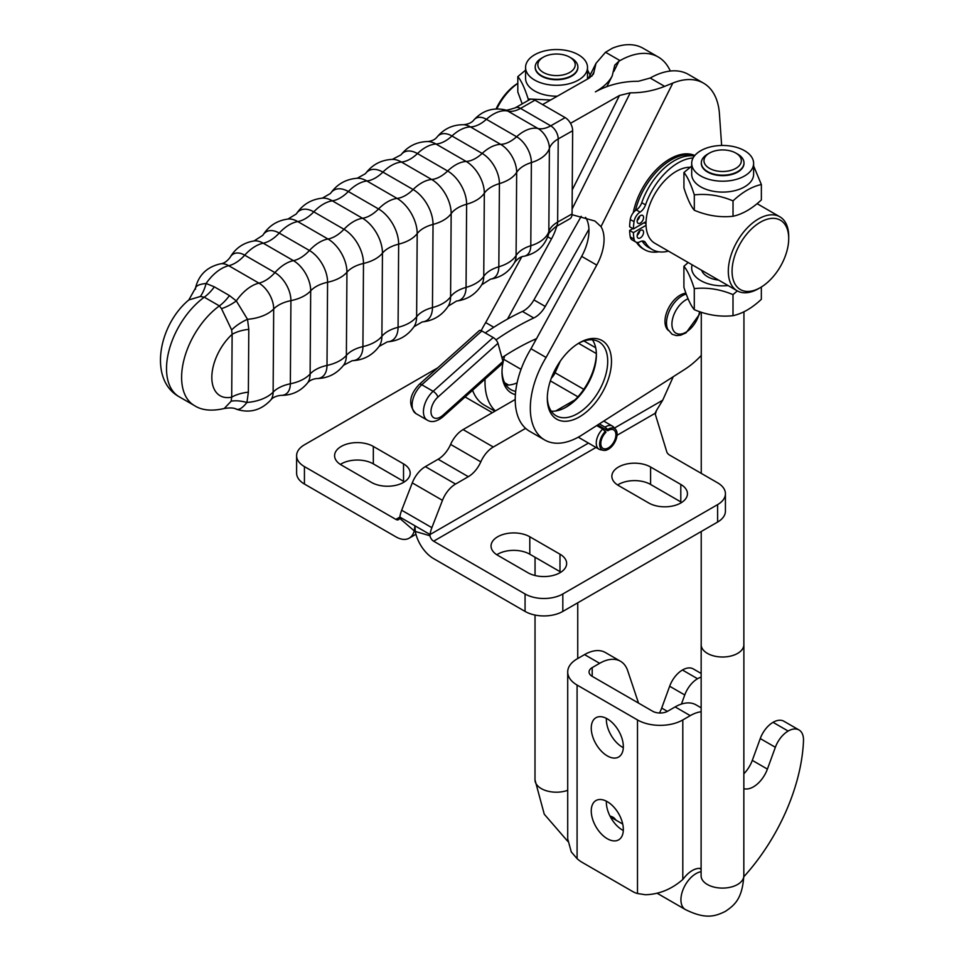 <?xml version="1.0" encoding="UTF-8"?>
<svg xmlns="http://www.w3.org/2000/svg" width="964" height="964" viewBox="0 0 964 964"><rect width="100%" height="100%" fill="white"/><g stroke="black" fill="none" stroke-linecap="round" stroke-linejoin="round"><path stroke-width="1.45" d="M599.355 423.883L605.031 427.16L607.718 429.474L607.802 430.775L597.692 424.943M607.802 430.775A10.676 6.17 -60 0 1 613.694 429.92A10.676 6.17 -60 0 1 613.694 442.247A10.676 6.17 -60 0 1 603.006 448.405A10.676 6.17 -60 0 1 605.946 432.282L602.705 429.028L596.704 425.57M578.328 437.15A13.351 7.712 120 0 0 579.027 437.644L599.03 449.2A13.351 7.712 -60 0 1 602.705 429.028M605.031 427.16A13.351 7.712 -60 0 1 612.381 426.076A13.351 7.712 -60 0 1 613.526 427.016L615.586 429.342A12.351 7.134 -60 0 1 614.526 442.729A12.351 7.134 -60 0 1 603.464 450.333A12.351 7.134 -60 0 1 599.704 442.789A12.351 7.134 -60 0 1 605.573 431.209M603.464 450.333L600.415 449.718A13.351 7.712 -60 0 1 599.03 449.2M607.718 429.474A12.351 7.134 -60 0 1 615.586 429.342M560.313 361.09L555.083 372.755A10.676 6.17 -60 0 1 551.3 378.201M401.675 510.233L412.279 482.892A21.353 12.327 120 0 1 425.353 466.624L455.562 484.061A21.353 12.327 120 0 0 442.476 500.328L431.872 527.669L401.675 510.233A21.353 12.327 120 0 0 399.855 517.09L414.954 525.814L414.207 530.827A26.691 15.412 60 0 1 409.218 538.153A26.691 15.412 60 0 1 395.867 536.827L304.431 484.036L304.431 466.6A26.691 15.412 180 0 1 296.611 455.707A26.691 15.412 180 0 1 304.431 444.802L437.728 367.838M425.353 466.624L438.126 459.25L468.323 476.686A21.353 12.327 -60 0 0 480.807 461.852L450.61 444.416A21.353 12.327 -60 0 1 438.126 459.25M515.21 399.482L463.094 429.583A21.353 12.327 120 0 0 450.61 444.416M399.542 518.186L399.855 517.09L395.867 519.391A5.338 3.085 -120 0 0 398.542 519.656A5.338 3.085 -120 0 0 399.542 518.186L414.207 530.827M395.867 519.391L304.431 466.6M503.714 359.319L521.042 369.333M296.611 455.707L296.611 473.143A26.691 15.412 0 0 0 304.431 484.036M404.422 481.855A22.69 13.098 0 0 0 403.53 481.313L373.333 463.877A22.69 13.098 0 0 0 340.352 464.419M373.333 446.44L403.53 463.877A22.69 13.098 180 0 1 410.182 473.143A22.69 13.098 180 0 1 396.18 485.241A22.69 13.098 180 0 1 371.441 482.398L341.244 464.961A22.69 13.098 180 0 1 334.592 455.707A22.69 13.098 180 0 1 348.607 443.597A22.69 13.098 180 0 1 373.333 446.44L373.333 463.877M504.606 382.732L508.606 385.034M492.327 412.7A22.69 13.098 180 0 1 492.255 412.652L465.094 396.963M472.746 390.661A22.69 13.098 0 0 0 472.011 390.769M575.134 399.759L555.674 411.001M525.609 428.353L493.291 447.019A21.353 12.327 120 0 0 480.807 461.852M455.562 484.061L468.323 476.686M431.872 527.669A21.353 12.327 120 0 0 430.065 534.526L414.954 525.814L415.291 531.453A26.691 15.412 -120 0 0 433.631 558.626L525.067 611.417L525.067 593.981A26.691 15.412 0 0 0 562.819 593.981L717.614 504.618A26.691 15.412 0 0 0 725.422 493.713A26.691 15.412 0 0 0 717.614 482.819L669.763 455.189A10.676 6.17 180 0 1 666.799 451.899L655.026 413.363L656.52 410.399L655.303 414.255M656.52 410.399L662.714 400.205L673.27 376.695M525.067 593.981L433.631 541.19A5.338 3.085 60 0 1 429.956 535.755L430.065 534.526L588.45 443.091M725.422 493.713L725.422 511.149A26.691 15.412 180 0 1 717.614 522.054L717.614 504.618M562.819 593.981L562.819 611.417L717.614 522.054M562.819 611.417A26.691 15.412 180 0 1 525.067 611.417M496.797 554.746A22.69 13.098 180 0 1 529.79 554.204L559.988 571.64A22.69 13.098 180 0 1 560.879 572.182M559.988 554.204L529.79 536.767A22.69 13.098 0 0 0 505.052 533.923A22.69 13.098 0 0 0 491.05 546.034A22.69 13.098 0 0 0 497.689 555.288L527.898 572.724A22.69 13.098 0 0 0 552.625 575.568A22.69 13.098 0 0 0 566.639 563.47A22.69 13.098 0 0 0 559.988 554.204L559.988 571.64M617.611 485A22.69 13.098 180 0 1 650.592 484.458L680.801 501.895A22.69 13.098 180 0 1 681.693 502.437M680.801 484.446L650.592 467.01A22.69 13.098 0 0 0 625.865 464.178A22.69 13.098 0 0 0 611.863 476.276A22.69 13.098 0 0 0 618.502 485.543L648.712 502.979A22.69 13.098 0 0 0 673.438 505.823A22.69 13.098 0 0 0 687.44 493.713A22.69 13.098 0 0 0 680.801 484.446L680.801 501.895M701.274 355.439A69.408 40.078 -60 0 1 684.789 369.345L581.991 434.969A69.408 40.078 -60 0 1 544.696 439.982L529.585 431.257A69.408 40.078 -60 0 1 530.995 348.739L581.666 256.376A38.705 22.353 120 0 0 588.932 229.251A38.705 22.353 120 0 0 585.534 217.346M613.863 71.372L618.96 61.178L614.767 65.166L612.224 75.903C609.164 81.844 603.548 87.17 595.403 91.857C608.38 84.772 622.72 81.241 638.421 81.265L650.194 78.036A77.421 44.693 -60 0 1 688.465 74.445L703.563 83.169A77.421 44.693 -60 0 1 719.433 113.824L721.638 145.468M565.253 407.627A45.38 26.197 120 0 0 596.367 353.74M495.412 410.917A69.408 40.078 -60 0 1 485.073 379.069M618.96 61.178L619.985 60.599A77.421 44.693 -60 0 1 658.255 57.009A77.421 44.693 -60 0 1 670.293 71.047M507.498 319.084L551.468 238.939A38.705 22.353 120 0 0 556.77 226.227M502.883 363.091A45.38 26.197 120 0 0 502.003 372.237A45.38 26.197 120 0 0 502.099 375.068A45.38 26.197 120 0 0 515.391 394.625M555.409 369.104A45.38 26.197 120 0 0 558.084 364.476M504.666 355.933A45.38 26.197 120 0 0 503.1 362.006M668.293 330.387A21.377 12.339 -60 0 1 668.016 309.131A21.377 12.339 -60 0 1 685.922 293.201M555.372 227.022L569.796 218.816A10.676 6.218 -119.6 0 0 572.074 213.9L572.652 130.743A10.676 6.218 -119.6 0 0 565.157 117.62L534.948 100.184A10.676 6.218 -119.6 0 0 529.622 99.654L515.186 107.86A10.676 6.218 -119.6 0 1 520.524 108.39A32.041 18.497 -60 0 1 507.811 111.077L538.02 128.513A16.219 9.435 60.4 0 1 549.396 148.432L548.829 231.589A16.219 9.435 60.4 0 1 548.347 235.023C547.287 234.77 549.625 232.095 555.372 227.022A10.676 6.218 -119.6 0 0 557.65 222.094A32.041 18.352 0.4 0 0 548.829 231.589A36.042 20.642 -179.6 0 1 530.79 245.736A32.041 18.352 0.4 0 0 516.089 255.532A22.823 13.279 60.4 0 1 514.463 262.69C517.475 258.75 520.62 256.617 523.874 256.291A21.039 12.243 -119.6 0 0 530.79 245.736L531.369 162.579A21.039 12.243 -119.6 0 0 516.608 136.743L486.41 119.307A21.039 12.243 -119.6 0 0 473.914 119.922C482.398 110.715 492.664 107.341 504.714 109.788A16.219 9.435 60.4 0 1 507.811 111.077A36.042 20.81 120 0 0 486.41 119.307A32.041 18.497 120 0 1 470.456 126.923L500.665 144.359A32.041 18.497 120 0 0 516.608 136.743A36.042 20.81 120 0 1 538.02 128.513A32.041 18.497 -60 0 0 550.721 125.826L520.524 108.39L534.948 100.184M235.553 408.7C238.253 410.64 242.06 408.567 246.953 402.47A32.041 15.267 26.7 0 0 231.155 401.193L224.238 408.507C230.035 407.579 234.083 407.808 236.385 409.194L236.409 409.206C249.483 413.448 260.895 410.435 270.619 400.181C272.583 397.542 276.017 395.939 280.934 395.361A22.823 13.279 -119.6 0 0 290.345 383.793L290.923 300.635A22.823 13.279 -119.6 0 0 274.921 272.607L244.711 255.171A32.041 18.497 -60 0 1 228.733 265.703L258.942 283.139A21.039 12.243 60.4 0 1 273.692 308.974L273.125 392.131A21.039 12.243 60.4 0 1 270.619 400.181M200.367 296.466L204.272 297.189A32.041 18.497 120 0 0 214.345 286.85L206.103 283.476A36.042 20.81 -60 0 1 228.733 265.703A21.039 12.243 60.4 0 0 220.66 263.799C207.079 266.823 198.68 274.933 195.475 288.103L188.836 299.949L200.367 296.466A32.041 15.545 93.4 0 0 206.103 283.476C198.584 284.26 195.053 286.188 195.487 289.272M188.836 299.949C158.698 324.844 148.155 379.647 179.232 396.807A61.407 35.451 -60 0 1 168.821 351.245A61.407 35.451 -60 0 1 204.272 297.189L219.382 305.901L221.503 308.673A32.041 18.424 148.6 0 0 236.3 300.913L229.444 295.562L214.345 286.85M221.503 308.673L231.649 329.905A32.041 18.461 152 0 1 247.519 319.313L236.3 300.913A36.042 20.81 -60 0 1 258.942 283.139A32.041 18.497 -60 0 0 274.921 272.607A36.042 20.81 120 0 1 293.43 260.642A32.041 18.497 120 0 0 309.432 250.507L279.223 233.071A25.871 15.05 -119.6 0 0 262.81 235.312C268.643 225.95 277.03 220.527 287.983 219.045A27.052 15.737 60.4 0 1 297.768 221.575A32.041 18.497 120 0 0 313.782 211.851A27.811 16.183 -119.6 0 0 296.31 213.96C302.515 204.597 311.203 199.331 322.374 198.15A28.402 16.533 60.4 0 1 332.327 200.837L362.524 218.274A28.402 16.533 60.4 0 1 382.455 253.146L381.889 336.303A32.041 18.352 -179.6 0 1 398.072 327.314L398.65 244.157A28.655 16.677 -119.6 0 0 378.539 208.959L348.341 191.523A28.655 16.677 -119.6 0 0 330.532 193.403C337.038 184.172 345.931 179.123 357.198 178.256A28.655 16.677 60.4 0 1 366.898 180.991A32.041 18.497 120 0 0 382.901 172.098A28.402 16.533 -119.6 0 0 365.44 173.677C372.188 164.687 381.166 159.916 392.372 159.373A27.811 16.183 60.4 0 1 401.446 162.048A32.041 18.497 120 0 0 417.448 153.577A27.052 15.737 -119.6 0 0 401.012 154.83C407.88 146.179 416.834 141.756 427.871 141.539A25.871 15.05 60.4 0 1 435.981 144.022L466.178 161.458A25.871 15.05 60.4 0 1 484.326 193.222A32.041 18.352 -179.6 0 1 499.412 183.618A24.594 14.315 -119.6 0 0 482.157 153.421L451.959 135.984A24.594 14.315 -119.6 0 0 437.174 136.9C444.103 128.694 452.911 124.633 463.612 124.73A22.823 13.279 60.4 0 1 470.456 126.923A36.042 20.81 120 0 0 451.959 135.984A32.041 18.497 -60 0 1 435.981 144.022A36.042 20.81 120 0 0 417.448 153.577L447.658 171.014A32.041 18.497 -60 0 1 431.655 179.485A27.811 16.183 60.4 0 1 451.164 213.634L450.586 296.792A27.811 16.183 60.4 0 1 448.236 306.13L456.562 301.045A27.052 15.737 -119.6 0 0 466.058 287.393L466.624 204.235A27.052 15.737 -119.6 0 0 447.658 171.014A36.042 20.81 120 0 1 466.178 161.458A32.041 18.497 -60 0 0 482.157 153.421A36.042 20.81 120 0 1 500.665 144.359A22.823 13.279 60.4 0 1 516.668 172.375A32.041 18.352 -179.6 0 1 531.369 162.579A36.042 20.642 -179.6 0 0 549.396 148.432A32.041 18.352 0.4 0 1 558.216 138.936A10.676 6.218 -119.6 0 0 550.721 125.826L565.157 117.62M231.649 329.905L232.131 334.327A32.041 18.352 -179.6 0 1 248.796 329.351L247.519 319.313A36.042 20.642 0.4 0 0 273.692 308.974A32.041 18.352 0.4 0 1 290.923 300.635A36.042 20.642 -179.6 0 0 310.685 290.839A32.041 18.352 -179.6 0 1 327.579 282.271A25.871 15.05 -119.6 0 0 309.432 250.507A36.042 20.81 120 0 1 327.965 239.012A32.041 18.497 120 0 0 343.979 229.287L313.782 211.851A36.042 20.81 120 0 1 332.327 200.837A32.041 18.497 -60 0 0 348.341 191.523A36.042 20.81 120 0 1 366.898 180.991L397.096 198.427A32.041 18.497 120 0 0 413.11 189.534L382.901 172.098A36.042 20.81 120 0 1 401.446 162.048L431.655 179.485A36.042 20.81 120 0 0 413.11 189.534A28.402 16.533 -119.6 0 1 433.029 224.419A32.041 18.352 -179.6 0 0 417.195 233.613L416.629 316.77A32.041 18.352 -179.6 0 1 432.462 307.576L433.029 224.419A36.042 20.642 -179.6 0 0 451.164 213.634A32.041 18.352 0.4 0 1 466.624 204.235A36.042 20.642 -179.6 0 0 484.326 193.222L483.747 276.379A32.041 18.352 -179.6 0 1 498.834 266.775L499.412 183.618A36.042 20.642 -179.6 0 0 516.668 172.375L516.089 255.532A36.042 20.642 -179.6 0 1 498.834 266.775A24.594 14.315 -119.6 0 1 490.483 279.162C501.075 277.415 509.064 271.92 514.463 262.69M352.161 360.717C363.38 360.174 372.357 355.415 379.093 346.413A28.402 16.533 60.4 0 0 381.889 336.303A36.042 20.642 -179.6 0 1 362.922 346.606A32.041 18.352 0.4 0 0 346.377 355.391A27.052 15.737 60.4 0 1 343.533 365.26L352.161 360.717A27.811 16.183 -119.6 0 0 362.922 346.606L363.488 263.449A27.811 16.183 -119.6 0 0 343.979 229.287A36.042 20.81 120 0 1 362.524 218.274A32.041 18.497 -60 0 0 378.539 208.959A36.042 20.81 120 0 1 397.096 198.427A28.655 16.677 60.4 0 1 417.195 233.613A36.042 20.642 -179.6 0 1 398.65 244.157A32.041 18.352 0.4 0 0 382.455 253.146A36.042 20.642 -179.6 0 1 363.488 263.449A32.041 18.352 0.4 0 0 346.944 272.234A27.052 15.737 60.4 0 0 327.965 239.012L297.768 221.575A36.042 20.81 120 0 0 279.223 233.071A32.041 18.497 -60 0 1 263.232 243.205L293.43 260.642A24.594 14.315 60.4 0 1 310.685 290.839L310.119 373.996A36.042 20.642 -179.6 0 1 290.345 383.793A32.041 18.352 0.4 0 0 273.125 392.131A36.042 20.642 0.4 0 1 246.953 402.47L248.363 392.179A32.041 18.352 0.4 0 0 231.697 397.144L231.155 401.193M542.563 104.582L589.269 78.048L593.475 74.059L596.017 63.311L605.525 52.249L612.417 48.2A77.421 44.693 -60 0 1 643.157 48.296L658.255 57.009M572.242 189.896L619.478 95.484L570.495 123.308M619.478 95.484L630.227 92.833C642.096 92.93 653.568 90.785 664.642 86.374L672.824 83.073A77.421 44.693 -60 0 1 703.563 83.169M505.955 385.022A42.717 24.666 120 0 0 517.09 382.865M515.692 391.36A42.717 24.666 -60 0 1 510.848 389.613A42.717 24.666 -60 0 1 502.087 372.719A42.717 24.666 -60 0 1 502.015 371.128M494.881 411.218L484.289 405.097A69.408 40.078 -60 0 1 472.589 390.251M481.205 330.64A69.408 40.078 -60 0 1 485.687 322.579L521.753 256.834M485.687 322.579L493.797 327.266M547.323 397.276A42.717 24.666 120 0 0 547.395 398.879A42.717 24.666 120 0 0 556.156 415.773A42.717 24.666 120 0 0 598.861 391.107A42.717 24.666 120 0 0 598.861 341.786A42.717 24.666 120 0 0 578.436 343.377M547.407 401.217A45.38 26.197 -60 0 1 547.311 398.397A45.38 26.197 -60 0 1 579.4 342.81A45.38 26.197 -60 0 1 611.477 360.379A45.38 26.197 -60 0 1 581.063 415.906A45.38 26.197 -60 0 1 547.407 401.217M592.438 339.846A42.717 24.666 -60 0 1 596.391 354.8A42.717 24.666 -60 0 1 566.181 407.109A42.717 24.666 -60 0 1 551.251 411.17M544.696 439.982A69.408 40.078 -60 0 1 546.094 357.463L596.764 265.088A38.705 22.353 120 0 0 600.994 226.624L594.933 221.033L572.038 214.695M632.179 228.227A53.394 30.824 120 0 0 632.251 228.938M636.469 242.313A53.394 30.824 120 0 0 643.084 248.808L644.603 249.688A53.394 30.824 120 0 0 658.798 251.797M694.827 155.493A53.394 30.824 120 0 0 633.228 212.791M546.094 357.463L530.995 348.739M495.966 339.882A277.644 160.301 -60 0 1 533.755 317.975A20.027 11.556 120 0 0 545.25 306.444L588.932 229.251M581.232 216.31L533.923 299.912A20.027 11.556 -60 0 1 522.428 311.432A277.644 160.301 120 0 0 485.254 332.929M536.538 338.629A250.941 144.877 120 0 0 501.955 357.704M694.646 155.71A53.394 30.824 120 0 0 635.421 210.55M637.541 242.458A53.394 30.824 120 0 0 644.603 249.688M502.979 361.416L442.934 415.219A5.338 2.157 -131.9 0 1 442.717 417.014L502.774 363.223A5.338 2.157 -131.9 0 0 502.979 361.416L497.966 343.305A5.338 2.157 -131.9 0 0 493.182 337.508L433.137 391.3A18.69 10.785 120 0 0 427.305 420.159L415.978 413.616A18.69 10.785 -60 0 1 421.81 384.757L481.855 330.965L493.182 337.508M481.855 330.965A5.338 2.157 -131.9 0 0 479.301 330.616L419.244 384.407C409.085 395.288 408.001 405.025 415.978 413.616M718.59 280.078A21.353 12.327 180 0 1 701.997 271.161A21.353 12.327 180 0 1 701.659 270.294M733.001 315.674C720.096 317.084 707.178 315.083 694.285 309.673L694.285 288.622C707.19 287.212 720.096 289.212 733.001 294.623L733.001 315.674C742.449 313.625 751.896 308.179 761.343 299.31L761.343 287.019M688.212 262.533L683.91 266.269L683.91 287.32C687.356 298.189 690.814 305.636 694.285 309.673M733.001 294.623L737.303 290.875M683.91 266.269C687.368 270.306 690.827 277.765 694.285 288.622M692.152 264.811A30.969 17.87 0 0 0 728.097 285.561M577.87 66.781A21.353 12.327 180 0 1 577.894 67.42A21.353 12.327 180 0 1 556.541 79.747A21.353 12.327 180 0 1 535.189 67.408A21.353 12.327 180 0 1 535.213 66.769M528.188 100.461L528.188 98.967L550.649 99.991M590.137 75.059L587.51 70.047M522.187 103.883L517.813 92.002L517.813 76.626C521.283 80.663 524.741 88.11 528.188 98.967M525.573 70.167L517.813 76.626M587.474 79.06A30.969 17.87 0 0 0 587.51 78.325L587.51 67.432A30.969 17.87 0 0 0 548.528 50.152A30.969 17.87 0 0 0 525.573 67.408A30.969 17.87 0 0 0 564.555 84.687A30.969 17.87 0 0 0 587.51 67.432M525.573 67.408L525.573 78.313A30.969 17.87 0 0 0 557.337 96.183M692.742 158.698A30.969 17.87 0 0 0 691.694 163.314A30.969 17.87 0 0 0 718.614 181.051A30.969 17.87 0 0 0 752.571 167.953A30.969 17.87 0 0 0 753.619 163.338A30.969 17.87 0 0 0 726.699 145.612A30.969 17.87 0 0 0 692.742 158.698M743.991 162.687A21.353 12.327 180 0 1 744.015 163.338A21.353 12.327 180 0 1 737.761 172.05A21.353 12.327 180 0 1 714.481 174.713A21.353 12.327 180 0 1 701.298 163.326A21.353 12.327 180 0 1 701.334 162.675M691.694 163.314L691.682 174.219A30.969 17.87 0 0 0 718.614 191.944A30.969 17.87 0 0 0 752.571 178.858A30.969 17.87 0 0 0 753.619 174.231L753.619 163.338M691.694 166.073L683.934 172.532C687.392 176.569 690.851 184.016 694.309 194.885C707.215 193.463 720.12 195.463 733.026 200.874C742.473 192.017 751.92 186.558 761.367 184.522L753.619 165.953M761.367 184.522L761.367 199.91C751.92 208.766 742.473 214.213 733.026 216.261C720.12 217.671 707.215 215.671 694.309 210.26C690.851 206.224 687.392 198.777 683.934 187.92L683.934 172.532M733.026 200.874L733.026 216.261M694.309 210.26L694.309 194.885M788.709 238.542A40.042 23.124 -60 0 1 760.391 287.585A40.042 23.124 -60 0 1 732.074 271.233A40.042 23.124 -60 0 1 760.403 222.19A40.042 23.124 -60 0 1 788.709 238.542L788.709 236.361A42.717 24.666 120 0 0 779.864 216.804A42.717 24.666 120 0 0 758.511 218.912A42.717 24.666 120 0 0 730.604 256.557A42.717 24.666 120 0 0 737.147 290.791L654.845 243.265A42.717 24.666 -60 0 1 648.302 209.031A42.717 24.666 -60 0 1 676.21 171.399A42.717 24.666 -60 0 1 690.104 167.29M760.391 287.585L758.511 288.67A42.717 24.666 120 0 0 758.511 288.67A42.717 24.666 120 0 1 737.147 290.791M646.037 225.335L633.396 232.637A60.31 34.825 120 0 0 634.047 239.132A9.074 5.242 120 0 0 635.818 242.036A9.074 5.242 120 0 0 640.084 241.735A9.074 5.242 -60 0 1 644.338 241.434A9.074 5.242 -60 0 1 645.543 242.663A51.526 29.751 120 0 0 652.327 249.592A51.526 29.751 120 0 0 668.426 251.11M693.116 157.976A51.526 29.751 120 0 0 645.531 204.874A9.074 5.242 -60 0 1 640.072 212.104A9.074 5.242 120 0 0 634.035 221.684A60.31 34.825 120 0 0 633.396 228.926L646.049 221.624M640.361 215.647A4.543 2.615 -60 0 1 642.626 215.418A4.543 2.615 -60 0 1 642.626 220.66A4.543 2.615 -60 0 1 638.084 223.287A4.543 2.615 -60 0 1 637.397 219.647A4.543 2.615 -60 0 1 640.361 215.647M640.361 230.468A4.543 2.615 -60 0 1 642.626 230.239A4.543 2.615 -60 0 1 642.626 235.481A4.543 2.615 -60 0 1 638.084 238.108A4.543 2.615 -60 0 1 637.397 234.469A4.543 2.615 -60 0 1 640.361 230.468M632.83 228.601L629.625 230.456A60.31 34.825 120 0 0 630.263 236.951A9.074 5.242 120 0 0 632.047 239.855L635.818 242.036M694.345 156.084A51.526 29.751 120 0 0 641.759 202.705A9.074 5.242 -60 0 1 636.3 209.923A9.074 5.242 120 0 0 630.263 219.503A60.31 34.825 120 0 0 629.625 226.745L633.396 228.926M642.108 241.048A51.526 29.751 120 0 0 648.555 247.411L652.327 249.592M637.204 220.443A4.543 2.615 120 0 0 639.722 216.081M637.216 235.264A4.543 2.615 120 0 0 639.735 230.902M633.396 232.637L629.625 230.456M646.001 223.781L644.157 222.72M517.813 83.253A40.042 23.124 120 0 0 496.062 108.956M496.773 108.92A42.717 24.666 -60 0 1 517.813 83.398M543.322 57.177L541.455 58.262A21.329 12.315 0 0 0 541.455 58.262A21.329 12.315 0 0 0 535.213 66.962A21.329 12.315 0 0 0 548.371 78.337A21.329 12.315 0 0 0 571.628 75.674A21.329 12.315 0 0 0 577.87 66.962A21.329 12.315 0 0 0 571.628 58.262L569.76 57.189A18.69 10.785 180 0 1 569.748 72.433A18.69 10.785 180 0 1 543.322 72.433A18.69 10.785 180 0 1 543.322 57.177A18.69 10.785 180 0 1 569.76 57.189M743.859 644.072A21.353 12.327 180 0 1 743.883 644.687A21.353 12.327 180 0 1 737.629 653.399A21.353 12.327 180 0 1 714.348 656.074A21.353 12.327 180 0 1 701.165 644.675A21.329 12.315 0 0 0 714.36 656.062A21.329 12.315 0 0 0 737.605 653.399A21.329 12.315 0 0 0 743.859 644.687L743.943 311.746M709.444 153.083L707.576 154.168A21.329 12.315 0 0 0 701.322 162.868A21.329 12.315 0 0 0 714.493 174.243A21.329 12.315 0 0 0 737.737 171.58A21.329 12.315 0 0 0 743.991 162.88A21.329 12.315 0 0 0 737.749 154.168L735.881 153.095A18.69 10.785 180 0 1 735.869 168.338A18.69 10.785 180 0 1 709.444 168.338A18.69 10.785 180 0 1 709.444 153.083A18.69 10.785 180 0 1 735.881 153.095M701.226 531.513L701.202 644.675A21.353 12.327 180 0 1 701.202 644.06M701.153 711.757A41.705 24.076 120 0 0 690.248 715.637L682.801 719.939A32.041 18.497 180 0 1 637.493 719.939L577.087 685.055A32.041 18.497 180 0 1 567.712 671.98L567.712 838.945L571.291 851.947L577.087 858.647A26.691 15.412 60 0 0 582.136 862.358L632.444 891.399A26.691 15.412 -120 0 0 637.493 893.52L645.434 894.749C659.147 894.339 671.607 889.242 682.801 879.469L684.332 877.565A22.425 12.942 -60 0 1 701.105 868.552M567.712 671.98A32.041 18.497 180 0 1 577.087 658.906L584.546 654.604L599.644 663.316L592.197 667.618A10.676 6.17 0 0 0 589.064 671.98A10.676 6.17 0 0 0 592.197 676.342L652.604 711.215A10.676 6.17 0 0 0 667.703 711.215L675.149 706.913A41.705 24.076 120 0 1 695.996 704.853L701.153 707.829M638.529 703.093L627.697 670.691A41.705 24.076 120 0 0 620.491 661.256A41.705 24.076 120 0 0 599.644 663.316M620.491 661.256L605.392 652.532A41.705 24.076 120 0 0 584.546 654.604M701.165 673.475L693.309 668.932A21.726 12.544 120 0 0 682.44 670.016A20.497 11.833 120 0 0 669.655 686.248L661.69 708.058A22.425 12.942 -60 0 1 659.46 713.011M701.165 677.138A21.726 12.544 120 0 0 697.538 678.728A20.497 11.833 120 0 0 684.753 694.972L681.428 704.069M610.031 816.159A22.425 12.942 -60 0 1 612.851 817.123A22.425 12.942 -60 0 1 614.767 818.689L616.177 820.268M606.38 801.18A22.69 13.098 -120 0 0 623.31 830.51M606.38 718.349A22.69 13.098 -120 0 0 623.31 747.678M607.296 755.896A22.69 13.098 60 0 1 592.474 735.906A22.69 13.098 60 0 1 595.945 717.722A22.69 13.098 60 0 1 613.429 723.807A22.69 13.098 60 0 1 623.334 746.642A22.69 13.098 60 0 1 618.635 757.029A22.69 13.098 60 0 1 607.296 755.896M607.296 838.728A22.69 13.098 60 0 1 592.474 818.737A22.69 13.098 60 0 1 595.945 800.554A22.69 13.098 60 0 1 613.429 806.627A22.69 13.098 60 0 1 623.334 829.462A22.69 13.098 60 0 1 618.635 839.861A22.69 13.098 60 0 1 607.296 838.728M743.81 876.77A144.154 83.229 120 0 0 803.494 740.774A21.726 12.544 120 0 0 799.011 729.965A21.726 12.544 120 0 0 788.154 731.049A20.497 11.833 120 0 0 775.357 747.281L767.404 769.091A22.425 12.942 -60 0 1 743.846 788.66M799.011 729.965L783.913 721.253A21.726 12.544 120 0 0 773.044 722.325A20.497 11.833 120 0 0 760.259 738.569L752.306 760.367A22.425 12.942 -60 0 1 743.846 773.779M578.557 343.317L596.367 353.595M595.692 347.775L583.943 340.991M583.786 389.323L555.083 372.755M412.279 482.892L442.476 500.328M493.291 447.019L463.094 429.583M550.348 380.876L577.942 396.807M403.53 463.877L403.53 481.313M662.714 400.205L614.454 428.064M429.956 535.755L415.291 531.453M433.631 541.19L596.005 447.441M617.02 435.306L655.026 413.363M529.79 536.767L529.79 554.204M650.592 467.01L650.592 484.458M699.611 311.661A19.822 11.448 -60 0 1 698.852 314.83A19.822 11.448 -60 0 1 681.56 333.942A19.822 11.448 -60 0 1 672.306 320.12A19.822 11.448 -60 0 1 688.103 298.804M686.223 294.044A22.256 12.845 120 0 0 670.402 308.829A22.256 12.845 120 0 0 667.703 329.254L672.101 334.267L676.439 335.605L680.692 335.207L686.091 332.797L699.346 314.481L700.021 311.794M572.074 213.9L557.65 222.094L558.216 138.936L572.652 130.743M379.093 346.413L387.347 341.846A28.655 16.677 -119.6 0 0 398.072 327.314A36.042 20.642 -179.6 0 0 416.629 316.77A28.655 16.677 60.4 0 1 414.014 326.7L422.16 321.952A28.402 16.533 -119.6 0 0 432.462 307.576A36.042 20.642 -179.6 0 0 450.586 296.792A32.041 18.352 0.4 0 1 466.058 287.393A36.042 20.642 -179.6 0 0 483.747 276.379A25.871 15.05 60.4 0 1 481.735 284.778L490.483 279.162M346.944 272.234L346.377 355.391A36.042 20.642 -179.6 0 1 327.001 365.428L327.579 282.271A36.042 20.642 -179.6 0 0 346.944 272.234M254.062 240.94A24.594 14.315 60.4 0 1 263.232 243.205A36.042 20.81 120 0 0 244.711 255.171A22.823 13.279 -119.6 0 0 230.083 257.412C235.481 248.17 243.47 242.675 254.062 240.94L262.81 235.312M280.934 395.361C291.634 395.457 300.443 391.396 307.359 383.19A24.594 14.315 60.4 0 0 310.119 373.996A32.041 18.352 -179.6 0 1 327.001 365.428A25.871 15.05 -119.6 0 1 316.674 378.563C327.7 378.346 336.653 373.912 343.533 365.26M179.232 396.807L194.33 405.519A61.407 35.451 120 0 1 183.919 359.958A61.407 35.451 120 0 1 219.382 305.901A32.041 18.497 120 0 0 229.444 295.562M248.363 392.179L248.796 329.351M232.131 334.327L231.697 397.144A40.042 23.124 -60 0 1 211.827 377.153A40.042 23.124 -60 0 1 232.131 334.327M551.468 238.939L547.757 236.795M593.981 71.902L591.848 76.168M650.194 78.036L664.642 86.374M619.985 60.599L605.525 52.249M672.824 83.073L600.994 226.624M630.227 92.833L572.11 208.995M581.666 256.376L596.764 265.088M522.428 311.432L533.755 317.975M545.25 306.444L533.923 299.912M442.934 415.219A13.351 7.712 -60 0 1 431.318 414.303A13.351 7.712 -60 0 1 437.909 397.096L497.966 343.305M419.244 384.407A5.338 2.157 -131.9 0 1 421.81 384.757L433.137 391.3A5.338 2.157 48.1 0 1 437.909 397.096M634.047 239.132L630.263 236.951M634.035 221.684L630.263 219.503M640.072 212.104L636.3 209.923M645.531 204.874L641.759 202.705M645.543 242.663L642.687 241.012M535.032 615.056L534.996 779.864A21.353 12.327 0 0 0 546.01 790.649A21.353 12.327 0 0 0 567.712 790.311M656.99 893.158L685.356 909.534C705.793 919.668 715.168 916.318 725.314 911.426C734.676 905.1 742.34 898.749 743.822 875.782A21.353 12.327 180 0 1 737.568 884.494A21.353 12.327 180 0 1 714.288 887.157A21.353 12.327 180 0 1 701.105 875.77L701.165 644.675M685.356 909.534A21.353 12.327 -60 0 1 682.078 892.411A21.353 12.327 -60 0 1 696.032 873.601A21.353 12.327 -60 0 1 701.105 871.685M567.712 835.631A21.353 12.327 -60 0 1 567.712 833.053M577.087 685.055L577.087 858.647M592.197 667.618L592.197 676.342M661.69 708.058L667.425 711.372M669.655 686.248L684.753 694.972M682.44 670.016L697.538 678.728M610.549 816.255L614.767 818.689M690.248 715.637L675.149 706.913M637.493 893.52L637.493 719.939M682.801 719.939L682.801 879.469M767.404 769.091L752.306 760.367M775.357 747.281L760.259 738.569M788.154 731.049L773.044 722.325M612.381 426.076L603.729 421.087M409.218 538.153L415.942 534.273M504.714 109.788C504.401 110.824 507.883 110.185 515.186 107.86M523.874 256.291C536.117 253.713 544.274 246.627 548.347 235.023M463.612 124.73C468.528 124.151 471.962 122.549 473.914 119.922M427.871 141.539C432.113 141.021 435.21 139.467 437.174 136.9M456.562 301.045C467.504 299.575 475.903 294.153 481.735 284.778M392.372 159.373L401.012 154.83M357.198 178.256L365.44 173.677M322.374 198.15L330.532 193.403M287.983 219.045L296.31 213.96M307.359 383.19C309.336 380.623 312.432 379.081 316.674 378.563M220.66 263.799C223.925 263.473 227.07 261.34 230.083 257.412M194.33 405.519C201.729 410.387 211.694 411.375 224.238 408.507M422.16 321.952C433.342 320.771 442.03 315.493 448.236 306.13M387.347 341.846C398.614 340.979 407.495 335.93 414.014 326.7M612.224 75.903L606.862 86.615M596.017 63.311L588.402 78.542M442.717 417.014C436.716 421.714 431.583 422.762 427.305 420.159M757.065 203.645L779.864 216.804M535.213 66.962L535.213 68.034M535.141 339.256L535.141 341.196M577.87 66.962L577.87 68.046M701.322 162.868L701.322 163.94M701.286 312.216L701.25 473.372M743.991 162.88L743.991 163.952M535.056 557.24L535.044 575.52M577.749 602.801L577.737 658.533M743.822 875.782L743.883 644.687M701.105 875.77L701.226 877.047M610.453 816.966L622.732 824.051M699.515 868.383L701.105 869.311M567.832 841.427L544.262 814.206L534.996 779.864"/></g></svg>
